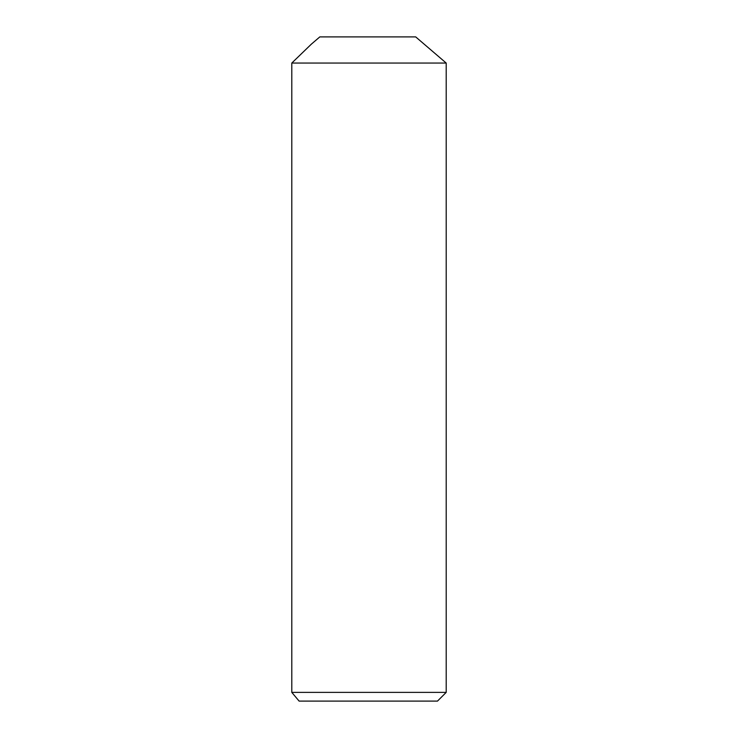 <?xml version="1.0" encoding="UTF-8"?>
<svg xmlns="http://www.w3.org/2000/svg" width="738" height="738" viewBox="0 0 738 738"><rect width="100%" height="100%" fill="white"/><g stroke="black" fill="none" stroke-linecap="round" stroke-linejoin="round"><path stroke-width="1.11" d="M291.796 63.053L311.408 44.105L319.812 36.9L415.697 36.9L446.204 63.053L291.796 63.053L291.796 692.382L446.204 692.382L437.486 701.1L299.111 701.1L291.796 692.382L299.111 701.1M446.204 63.053L446.204 692.382"/></g></svg>
